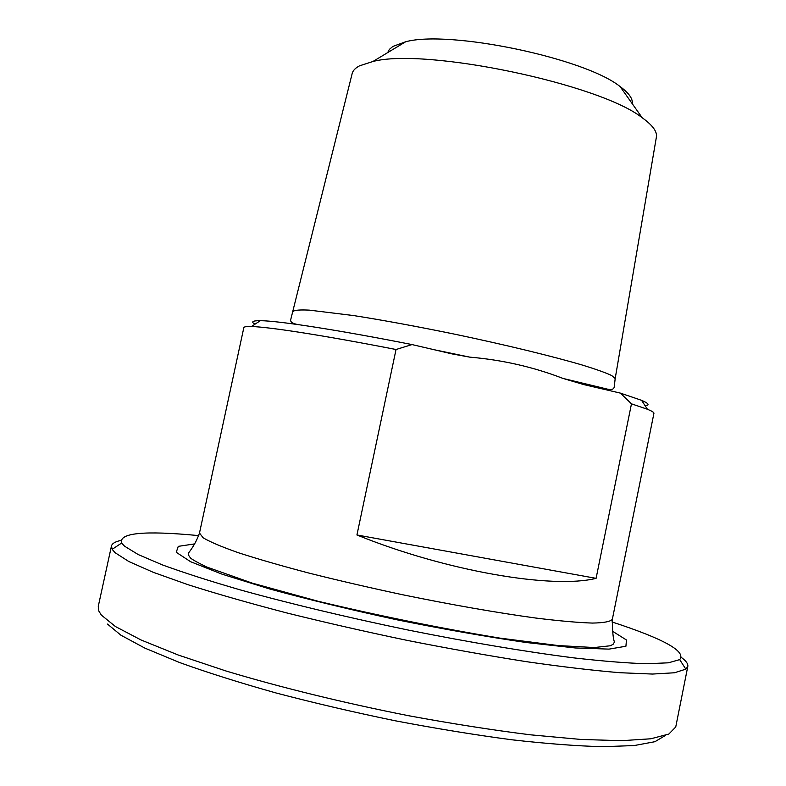 <?xml version="1.0" encoding="UTF-8"?>
<svg xmlns="http://www.w3.org/2000/svg" width="786" height="786" viewBox="0 0 786 786"><rect width="100%" height="100%" fill="white"/><g stroke="black" fill="none" stroke-linecap="round" stroke-linejoin="round"><path stroke-width="1.18" d="M596.093 578.349C552.656 589.245 446.281 571.226 356.932 534.981L596.093 578.349L631.472 403.827L647.438 409.27C651.958 411.107 654.129 412.454 653.932 413.298L612.343 619.299C610.555 621.608 603.913 622.866 592.418 623.072C578.074 622.61 559.18 620.93 535.747 618.042C497.793 612.864 450.968 604.689 402.059 594.629C369.508 587.663 338.589 580.51 309.291 573.171C281.771 565.93 258.26 559.151 238.728 552.843C221.957 546.948 210.108 541.947 203.171 537.821L199.487 533.046L243.837 327.624C244.004 326.77 246.529 326.406 251.402 326.534C268.763 326.888 324.097 335.455 396.036 349.505L412.021 344.573L452.117 353.916L469.625 357.119C502.303 359.9 533.429 367.003 563.012 378.439L583.733 384.58L620.37 393.108L631.472 403.827M356.932 534.981L396.036 349.505M645.1 405.704C649.953 405.203 648.784 403.405 641.572 400.329L620.37 393.108M412.021 344.573C337.597 329.855 278.303 320.767 260.353 320.688C252.522 320.629 250.724 321.798 254.969 324.205M352.108 73.786L352.216 73.353C353.002 70.485 355.429 67.979 359.507 65.837L372.918 61.505C425.314 47.494 599.787 83.935 642.201 117.762C652.468 125.092 657.214 131.478 656.418 136.902L656.349 137.344M611.94 621.932C663.924 638.91 686.502 651.476 679.693 659.621L668.395 662.814L646.917 663.748C627.582 663.178 603.235 661.223 573.868 657.892C526.689 651.889 469.38 642.309 408.946 630.205C348.375 617.668 289.7 603.619 240.339 589.913C209.41 580.942 183.393 572.591 162.28 564.859L138.218 554.552L124.522 546.172L121.624 543.038C118.637 532.839 144.359 530.373 198.799 535.62M107.515 624.094L120.906 635.196L144.958 648.155L179.581 662.529C207.632 672.649 239.887 682.828 276.348 693.056C314.577 703.087 354.201 712.322 395.22 720.782C436.053 728.553 474.911 734.89 511.814 739.783C546.673 743.733 577.032 746.032 602.891 746.7L634.164 745.56L654.935 741.689L665.32 735.5M687.809 666.4L675.744 726.981L668.847 734.045L650.857 738.781L621.412 740.697L580.844 739.439L530.334 734.802C492.37 730.047 451.871 723.7 408.848 715.771C343.806 702.939 279.855 687.229 225.936 670.969L178.255 655.023L141.087 639.991L115.424 626.53L101.365 615.094L98.849 611.076L98.27 606.34L111.465 545.995L112.172 549.316L115.011 552.646L128.776 561.489L153.28 572.316L188.404 584.833C216.838 593.862 249.545 603.216 286.517 612.874C325.296 622.512 365.559 631.689 407.286 640.403C448.865 648.627 488.538 655.711 526.296 661.655C562.019 666.793 593.253 670.487 619.987 672.718L652.498 674.054L674.427 672.777L685.834 669.161L687.809 666.4C688.231 663.905 686.139 660.967 681.55 657.607M120.73 540.444C115.178 541.692 112.084 543.539 111.465 545.995M632.249 103.713C632.985 98.781 628.938 93.072 620.105 86.578C584.931 58.115 449.268 29.77 405.645 41.776L392.882 46.423L389.424 49.331L387.655 52.613M563.012 378.439L607.617 389.178C611.724 390.003 613.935 389.227 614.23 386.85L615.183 378.587L611.763 375.57C605.957 372.829 596.368 369.391 582.996 365.254C553.364 356.5 506.469 345.064 456.391 334.531C418.044 326.632 383.755 320.305 353.523 315.55L309.242 310.126C300.105 309.704 294.779 310.097 293.247 311.325L293.217 311.482M194.702 543.892L178.265 546.358L176.251 552.303L190.595 561.705L222.025 574.173L269.441 588.901C308.151 599.482 350.595 609.769 396.802 619.771C443.147 629.105 486.17 636.67 525.873 642.467L575.214 647.959L609.012 649.118L625.921 646.239L626.452 639.991L612.382 631.148M641.572 400.329L647.438 409.27M469.547 357.099L433.734 349.632M298.208 324.608C292.382 323.626 289.916 321.847 290.81 319.293L352.216 73.353M656.418 136.902L615.183 378.587M612.343 619.299C612.353 630.568 613.051 638.173 614.436 642.093L613.109 644.304L610.349 645.758L594.324 647.536L558.217 645.561L499.827 638.104C440.18 628.211 379.638 615.949 318.222 601.3L252.139 583.094L206.374 566.883C196.215 561.833 190.88 558.777 190.35 557.736C188.581 555.614 187.942 554.061 188.444 553.098C193.336 546.83 197.021 540.149 199.487 533.046M121.624 543.038L112.172 549.316M679.693 659.621L685.834 669.161M260.353 320.688L251.402 326.534M405.645 41.776L372.918 61.505M620.105 86.578L642.201 117.762"/></g></svg>
